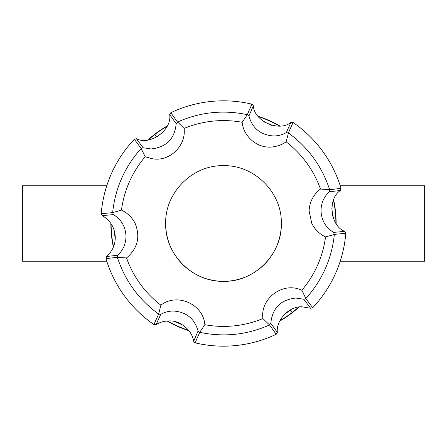 <?xml version="1.0" encoding="UTF-8"?>
<svg xmlns="http://www.w3.org/2000/svg" width="447" height="447" viewBox="0 0 447 447"><rect width="100%" height="100%" fill="white"/><g stroke="black" fill="none" stroke-linecap="round" stroke-linejoin="round"><path stroke-width="0.67" d="M340.234 261.216L424.65 261.216L424.65 185.784L340.234 185.784M331.763 207.922A109.375 109.375 0 0 1 332.624 216.102M335.893 223.232A112.393 112.393 0 0 0 333.468 200.273M111.107 223.768A112.393 112.393 0 0 0 113.532 246.727M298.596 307.123A112.393 112.393 0 0 1 292.349 312.336L290.198 310.184A109.375 109.375 0 0 1 284.465 314.308M167.536 320.968A112.393 112.393 0 0 0 188.634 330.35M279.928 320.7A112.393 112.393 0 0 0 292.349 312.336M115.237 239.078A109.375 109.375 0 0 1 114.376 230.898M182.857 325.042A109.375 109.375 0 0 1 175.341 321.7M156.947 136.966L156.802 136.816A109.375 109.375 0 0 1 162.535 132.692M264.143 121.958A109.375 109.375 0 0 1 271.659 125.3M279.464 126.032A112.393 112.393 0 0 0 258.366 116.65M167.072 126.3A112.393 112.393 0 0 0 154.651 134.664L156.802 136.816M148.404 139.877A112.393 112.393 0 0 1 154.651 134.664M106.57 256.522C112.225 251.426 115.13 245.107 115.287 237.558C114.924 227.936 110.577 220.634 102.251 215.644L113.409 214.588C121.455 219.594 125.646 226.875 125.987 236.424C125.875 243.894 123.115 250.158 117.701 255.226L106.57 256.522L105.956 258.606A122.674 122.674 0 0 0 153.902 324.522L156.076 324.578L160.736 314.386C164.675 312.135 168.938 311.017 173.531 311.034C186.371 312 194.551 318.65 198.071 330.987L193.635 341.273C192.232 330.327 180.08 320.225 169.134 320.918C164.462 320.946 160.11 322.164 156.076 324.578M310.564 308.251L302.261 306.849C289.684 305.692 275.905 319.828 277.324 332.434L270.826 323.298C272.29 308.139 280.638 299.725 295.858 298.048L303.876 299.267L310.564 308.251L312.676 307.743A122.674 122.674 0 0 0 345.788 233.267L344.749 231.356L333.591 232.412L334.35 234.491L325.533 236.91C319.437 233.982 314.872 229.512 311.827 223.5L309.084 210.744C309.62 201.848 313.414 194.613 320.471 189.047L329.662 189.696L341.044 188.394A122.674 122.674 0 0 0 293.098 122.478L290.924 122.422L286.264 132.614L288.444 132.999L286.13 141.839C282.113 144.605 277.676 146.286 272.821 146.884C258.053 149.069 243.57 137.028 242.151 122.294L247.303 114.661L251.868 104.151A122.674 122.674 0 0 0 170.815 112.717L169.676 114.566L176.174 123.702L177.599 122.003L184.097 128.429C186.343 145.867 169.402 162.222 151.974 158.663L145.18 156.741L141.14 148.465L134.323 139.257A122.674 122.674 0 0 0 101.212 213.733L102.251 215.644M333.591 232.412C325.545 227.406 321.348 220.12 321.013 210.565C321.125 203.1 323.891 196.836 329.299 191.774L340.43 190.478L341.044 188.394M286.264 132.614C282.325 134.871 278.056 135.989 273.463 135.966C260.629 135 252.449 128.345 248.929 116.013L253.365 105.727L251.868 104.151M176.174 123.702C174.71 138.861 166.362 147.275 151.131 148.952L143.124 147.733L136.436 138.749L134.323 139.257M165.669 223.5L165.669 223.5C164.898 192.663 192.461 164.904 223.5 165.669C254.337 164.898 282.096 192.461 281.331 223.5L281.331 223.5C282.102 254.337 254.539 282.096 223.5 281.331C192.663 282.102 164.904 254.539 165.669 223.5A57.831 57.831 0 0 0 223.5 281.331A57.831 57.831 0 0 0 281.331 223.5M101.212 213.733L112.622 212.627L121.467 210.084C127.563 213.012 132.128 217.482 135.173 223.5C140.503 237.005 137.62 248.487 126.529 257.947L117.337 257.304L105.956 258.606M153.902 324.522L158.646 314.09L160.87 305.156A102.911 102.911 0 0 1 126.529 257.947M160.87 305.156C177.079 292.483 203.385 304.183 204.849 324.701L199.697 332.339L195.132 342.849A122.674 122.674 0 0 0 276.185 334.283L277.324 332.434M276.185 334.283L269.524 324.963L262.903 318.566A102.911 102.911 0 0 1 204.849 324.701M262.903 318.566C260.031 298.194 283.314 281.258 301.82 290.254L305.86 298.535L312.676 307.743M325.533 236.91A102.911 102.911 0 0 1 301.82 290.254M136.436 138.749C150.203 145.906 172.251 129.87 169.676 114.566M253.365 105.727C254.052 121.226 278.962 132.301 290.924 122.422M340.43 190.478C327.344 198.82 330.21 225.931 344.749 231.356M193.635 341.273L195.132 342.849M112.65 212.504C115.248 188.181 124.719 166.876 141.068 148.577M158.551 314.001C138.788 299.591 125.071 280.733 117.399 257.427M269.407 324.997C247.04 334.909 223.852 337.356 199.831 332.35M334.35 234.491C331.752 258.813 322.281 280.124 305.938 298.423M345.788 233.267L334.378 234.373M288.444 132.999C308.207 147.409 321.929 166.267 329.601 189.567M293.098 122.478L288.354 132.91M170.815 112.717L177.476 122.037M177.599 122.003C199.999 112.091 223.187 109.638 247.163 114.65M121.467 210.084A102.911 102.911 0 0 1 145.18 156.741M113.409 214.588L112.622 212.627M141.14 148.465L143.124 147.733M117.337 257.304L117.701 255.226M160.736 314.386L158.646 314.09M199.697 332.339L198.071 330.987M270.826 323.298L269.524 324.963M305.86 298.535L303.876 299.267M329.662 189.696L329.299 191.774M286.13 141.839A102.911 102.911 0 0 1 320.471 189.047M247.303 114.661L248.929 116.013M184.097 128.429A102.911 102.911 0 0 1 242.151 122.294M333.635 199.859A112.644 112.644 0 0 1 336.144 223.601M299.043 307.061A112.644 112.644 0 0 1 279.733 321.102M188.908 330.702A112.644 112.644 0 0 1 167.089 321.002M113.365 247.141A112.644 112.644 0 0 1 110.856 223.399M147.957 139.939A112.644 112.644 0 0 1 167.267 125.898M258.092 116.298A112.644 112.644 0 0 1 279.911 125.998M106.766 185.784L22.35 185.784L22.35 261.216L106.766 261.216"/></g></svg>

